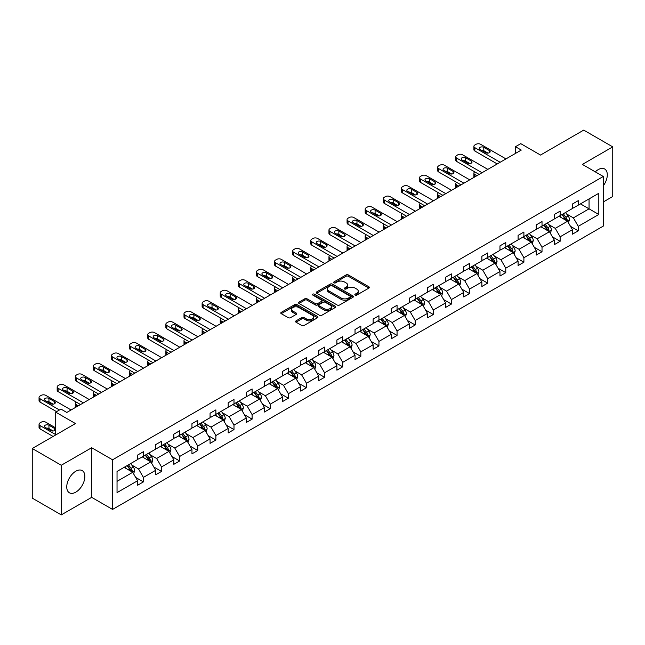 <?xml version="1.0" encoding="UTF-8"?>
<svg xmlns="http://www.w3.org/2000/svg" width="645" height="645" viewBox="0 0 645 645"><rect width="100%" height="100%" fill="white"/><g stroke="black" fill="none" stroke-linecap="round" stroke-linejoin="round"><path stroke-width="0.97" d="M355.169 295.096A1.129 0.653 0 0 0 356.766 295.096L368.875 288.097A1.613 0.927 0 0 0 369.351 287.444A1.613 0.927 0 0 0 368.875 286.783L348.356 274.939A1.613 0.927 0 0 0 346.075 274.939L333.965 281.93A1.129 0.653 0 0 0 333.634 282.389A1.129 0.653 0 0 0 333.965 282.849A1.129 0.653 0 0 0 335.561 282.849L337.125 281.946A5.16 2.975 0 0 1 344.422 281.946L346.131 282.929A5.16 2.975 0 0 1 347.647 285.042A5.16 2.975 0 0 1 346.131 287.146L344.567 288.049A1.129 0.653 0 0 0 344.236 288.508A1.129 0.653 0 0 0 344.567 288.968A1.129 0.653 0 0 0 346.163 288.968L347.728 288.065A5.16 2.975 0 0 1 355.024 288.065L356.733 289.057A5.16 2.975 0 0 1 358.249 291.161A5.16 2.975 0 0 1 356.733 293.265L355.169 294.168A1.129 0.653 0 0 0 354.839 294.636A1.129 0.653 0 0 0 355.169 295.096L355.169 294.168M75.804 492.151A12.811 7.393 120 0 0 84.173 480.864A12.811 7.393 120 0 0 82.213 470.6A12.811 7.393 120 0 0 75.804 471.229A12.811 7.393 120 0 0 67.435 482.525A12.811 7.393 120 0 0 69.402 492.788A12.811 7.393 120 0 0 75.804 492.151M603.285 185.841A12.811 7.393 120 0 0 604.639 168.974A12.811 7.393 120 0 0 598.229 169.611A12.811 7.393 120 0 0 595.295 171.868M603.285 201.966L612.75 196.499L612.75 146.875L583.717 130.113L540.51 155.058L520.765 143.658L515.476 146.713L515.476 153.413M61.283 514.887L91.663 497.351L91.663 447.727L61.283 465.263L61.283 514.887L32.25 498.125L32.25 448.501L75.457 423.555L55.712 412.155L55.712 434.956M61.283 465.263L32.25 448.501M296.031 320.879A1.613 0.927 0 0 0 295.555 321.533A1.613 0.927 0 0 0 296.031 322.194L301.787 325.515A1.613 0.927 0 0 0 304.069 325.515L317.517 317.751A1.613 0.927 0 0 0 317.993 317.09A1.613 0.927 0 0 0 317.517 316.437L296.998 304.585A1.613 0.927 0 0 0 294.717 304.585L281.268 312.357A1.613 0.927 0 0 0 280.793 313.01A1.613 0.927 0 0 0 281.268 313.672L288.218 317.687A1.613 0.927 0 0 0 290.5 317.687L296.257 314.365A1.613 0.927 0 0 0 296.732 313.704A1.613 0.927 0 0 0 296.257 313.043L292.806 311.051A4.313 2.491 0 0 1 291.548 309.294A4.313 2.491 0 0 1 294.209 306.996A4.313 2.491 0 0 1 298.909 307.536L312.414 315.332A4.313 2.491 0 0 1 313.68 317.09A4.313 2.491 0 0 1 311.019 319.396A4.313 2.491 0 0 1 306.319 318.856L304.069 317.558A1.613 0.927 0 0 0 301.787 317.558L296.031 320.879L296.031 322.194M55.712 412.155L60.993 409.099L66.806 412.453L521.281 150.067L515.476 146.713M91.663 447.727L112.569 459.796L603.285 176.48L603.285 226.105L112.569 509.421L112.569 459.796M612.75 146.875L582.379 164.41L603.285 176.48M337.246 305.045A1.613 0.927 0 0 0 339.52 305.045L352.976 297.281A1.613 0.927 0 0 0 353.444 296.619A1.613 0.927 0 0 0 352.976 295.966L332.457 284.114A1.613 0.927 0 0 0 330.175 284.114L316.719 291.887A1.613 0.927 0 0 0 316.252 292.54A1.613 0.927 0 0 0 316.719 293.201L337.246 305.045M313.236 295.337A1.129 0.653 0 0 1 314.381 295.499L314.381 294.152L335.247 306.198A1.613 0.927 0 0 1 335.722 306.859A1.613 0.927 0 0 1 335.247 307.52L321.799 315.284A1.613 0.927 0 0 1 319.517 315.284L298.99 303.432L304.754 300.135L304.754 298.796L298.99 302.118A1.613 0.927 0 0 0 298.522 302.779A1.613 0.927 0 0 0 298.99 303.432L298.99 302.118M304.754 300.135A1.613 0.927 0 0 1 307.028 300.135L307.028 298.796A1.613 0.927 0 0 0 304.754 298.796M307.028 298.796L315.357 303.601A1.613 0.927 0 0 0 317.63 303.601L321.452 301.392A1.613 0.927 0 0 0 321.928 300.739A1.613 0.927 0 0 0 321.452 300.078L312.785 295.079A1.129 0.653 0 0 1 312.454 294.612A1.129 0.653 0 0 1 313.156 294.015A1.129 0.653 0 0 1 314.381 294.152M117.035 471.431L137.595 459.562L137.595 455.072L143.4 451.718L143.4 456.209L155.711 449.105L155.711 444.607L161.524 441.261L161.524 445.751L173.836 438.64L173.836 434.15L179.641 430.796L179.641 435.286L191.952 428.183L191.952 423.684L197.757 420.338L197.757 424.829L210.068 417.718L210.068 413.227L215.881 409.873L215.881 414.364L228.193 407.261L228.193 402.77L233.998 399.416L233.998 403.907L246.309 396.796L246.309 392.305L252.114 388.951L252.114 393.442L264.426 386.339L264.426 381.848L270.231 378.494L270.231 382.985L282.542 375.874L282.542 371.383L288.355 368.029L288.355 372.528L300.667 365.417L300.667 360.926L306.472 357.572L306.472 362.063L318.783 354.952L318.783 350.461L324.588 347.107L324.588 351.606L336.9 344.494L336.9 340.004L342.713 336.65L342.713 341.141L355.024 334.037L355.024 329.539L360.829 326.185L360.829 330.683L373.141 323.572L373.141 319.082L378.946 315.728L378.946 320.218L391.257 313.115L391.257 308.616L397.062 305.262L397.062 309.761L409.382 302.65L409.382 298.159L415.187 294.805L415.187 299.296L427.498 292.193L427.498 287.694L433.303 284.348L433.303 288.839L445.614 281.728L445.614 277.237L451.419 273.883L451.419 278.374L463.731 271.271L463.731 266.772L469.544 263.426L469.544 267.917L481.855 260.806L481.855 256.315L487.66 252.961L487.66 257.452L499.972 250.349L499.972 245.858L505.777 242.504L505.777 246.995L518.088 239.884L518.088 235.393L523.901 232.039L523.901 236.53L536.213 229.427L536.213 224.936L542.018 221.582L542.018 226.072L554.329 218.961L554.329 214.471L560.134 211.117L560.134 215.615L572.446 208.504L572.446 204.013L578.251 200.66L578.251 205.15L598.81 193.282L598.81 214.471L578.251 226.339L578.251 230.837L572.446 234.183L572.446 229.693L560.134 236.804L560.134 241.294L554.329 244.649L554.329 240.158L542.018 247.261L542.018 251.752L536.213 255.106L536.213 250.615L523.901 257.726L523.901 262.217L518.088 265.571L518.088 261.08L505.777 268.183L505.777 272.674L499.972 276.028L499.972 271.537L487.66 278.648L487.66 283.139L481.855 286.493L481.855 281.994L469.544 289.105L469.544 293.596L463.731 296.95L463.731 292.459L451.419 299.57L451.419 304.061L445.614 307.415L445.614 302.916L433.303 310.027L433.303 314.518L427.498 317.872L427.498 313.381L415.187 320.492L415.187 324.983L409.382 328.337L409.382 323.838L397.062 330.95L397.062 335.44L391.257 338.794L391.257 334.303L378.946 341.407L378.946 345.905L373.141 349.259L373.141 344.761L360.829 351.872L360.829 356.363L355.024 359.717L355.024 355.226L342.713 362.329L342.713 366.828L336.9 370.174L336.9 365.683L324.588 372.794L324.588 377.285L318.783 380.639L318.783 376.148L306.472 383.251L306.472 387.75L300.667 391.096L300.667 386.605L288.355 393.716L288.355 398.207L282.542 401.561L282.542 397.07L270.231 404.173L270.231 408.664L264.426 412.018L264.426 407.527L252.114 414.638L252.114 419.129L246.309 422.483L246.309 417.992L233.998 425.095L233.998 429.586L228.193 432.94L228.193 428.449L215.881 435.56L215.881 440.051L210.068 443.405L210.068 438.906L197.757 446.018L197.757 450.508L191.952 453.862L191.952 449.372L179.641 456.483L179.641 460.973L173.836 464.327L173.836 459.829L161.524 466.94L161.524 471.431L155.711 474.785L155.711 470.294L143.4 477.397L143.4 481.896L137.595 485.25L137.595 480.751L117.035 492.619L117.035 471.431M142.239 456.878L150.833 461.844L138.522 468.955L131.798 465.069M138.522 468.955L143.4 477.397M150.833 461.844L155.711 470.294M137.595 458.49L138.522 459.03L143.4 456.209M160.363 446.421L168.958 451.379L156.646 458.49L149.922 454.612M156.646 458.49L161.524 466.94M168.958 451.379L173.836 459.829M155.711 448.033L156.646 448.565L161.524 445.751M178.48 435.964L187.074 440.922L174.763 448.033L168.039 444.147M174.763 448.033L179.641 456.483M187.074 440.922L191.952 449.372M173.836 437.568L174.763 438.108L179.641 435.286M196.596 425.498L205.191 430.465L192.879 437.568L186.155 433.69M192.879 437.568L197.757 446.018M205.191 430.465L210.068 438.906M191.952 427.111L192.879 427.643L197.757 424.829M214.712 415.041L223.307 420L210.996 427.111L204.28 423.225M210.996 427.111L215.881 435.56M223.307 420L228.193 428.449M210.068 416.646L210.996 417.186L215.881 414.364M232.837 404.576L241.432 409.543L229.12 416.646L222.396 412.768M229.12 416.646L233.998 425.095M241.432 409.543L246.309 417.992M228.193 406.189L229.12 406.721L233.998 403.907M250.953 394.119L259.548 399.078L247.237 406.189L240.512 402.303M247.237 406.189L252.114 414.638M259.548 399.078L264.426 407.527M246.309 395.724L247.237 396.264L252.114 393.442M269.07 383.654L277.664 388.621L265.353 395.724L258.637 391.846M265.353 395.724L270.231 404.173M277.664 388.621L282.542 397.07M264.426 385.267L265.353 385.799L270.231 382.985M287.194 373.197L295.789 378.155L283.478 385.267L276.753 381.38M283.478 385.267L288.355 393.716M295.789 378.155L300.667 386.605M282.542 374.801L283.478 375.342L288.355 372.528M305.311 362.732L313.905 367.698L301.594 374.801L294.87 370.923M301.594 374.801L306.472 383.251M313.905 367.698L318.783 376.148M300.667 364.344L301.594 364.877L306.472 362.063M323.427 352.275L332.022 357.233L319.71 364.344L312.986 360.458M319.71 364.344L324.588 372.794M332.022 357.233L336.9 365.683M318.783 353.879L319.71 354.419L324.588 351.606M341.552 341.81L350.146 346.776L337.835 353.879L331.111 350.001M337.835 353.879L342.713 362.329M350.146 346.776L355.024 355.226M336.9 343.422L337.835 343.954L342.713 341.141M359.668 331.353L368.263 336.311L355.951 343.422L349.227 339.544M355.951 343.422L360.829 351.872M368.263 336.311L373.141 344.761M355.024 332.957L355.951 333.497L360.829 330.683M377.785 320.887L386.379 325.854L374.068 332.957L367.344 329.079M374.068 332.957L378.946 341.407M386.379 325.854L391.257 334.303M373.141 322.5L374.068 323.04L378.946 320.218M395.901 310.43L404.496 315.389L392.184 322.5L385.468 318.622M392.184 322.5L397.062 330.95M404.496 315.389L409.382 323.838M391.257 312.043L392.184 312.575L397.062 309.761M414.026 299.965L422.62 304.932L410.309 312.043L403.585 308.157M410.309 312.043L415.187 320.492M422.62 304.932L427.498 313.381M409.382 301.578L410.309 302.118L415.187 299.296M432.142 289.508L440.737 294.467L428.425 301.578L421.701 297.7M428.425 301.578L433.303 310.027M440.737 294.467L445.614 302.916M427.498 291.121L428.425 291.653L433.303 288.839M450.258 279.051L458.853 284.01L446.542 291.121L439.825 287.235M446.542 291.121L451.419 299.57M458.853 284.01L463.731 292.459M445.614 280.656L446.542 281.196L451.419 278.374M468.383 268.586L476.978 273.553L464.666 280.656L457.942 276.778M464.666 280.656L469.544 289.105M476.978 273.553L481.855 281.994M463.731 270.199L464.666 270.731L469.544 267.917M486.499 258.129L495.094 263.087L482.782 270.199L476.058 266.312M482.782 270.199L487.66 278.648M495.094 263.087L499.972 271.537M481.855 259.733L482.782 260.274L487.66 257.452M504.616 247.664L513.21 252.63L500.899 259.733L494.175 255.855M500.899 259.733L505.777 268.183M513.21 252.63L518.088 261.08M499.972 249.276L500.899 249.808L505.777 246.995M522.74 237.207L531.335 242.165L519.023 249.276L512.299 245.39M519.023 249.276L523.901 257.726M531.335 242.165L536.213 250.615M518.088 238.811L519.023 239.351L523.901 236.53M540.857 226.742L549.451 231.708L537.14 238.811L530.416 234.933M537.14 238.811L542.018 247.261M549.451 231.708L554.329 240.158M536.213 228.354L537.14 228.886L542.018 226.072M558.973 216.285L567.568 221.243L555.256 228.354L548.532 224.468M555.256 228.354L560.134 236.804M567.568 221.243L572.446 229.693M554.329 217.889L555.256 218.429L560.134 215.615M580.46 203.876L589.054 208.843L573.373 217.889L566.657 214.011M573.373 217.889L578.251 226.339M598.81 214.471L589.054 208.843L589.054 198.918L598.81 193.282M91.663 497.351L112.569 509.421M572.446 207.432L573.373 207.964L578.251 205.15M117.035 481.355L132.717 472.301L124.122 467.343M132.717 472.301L137.595 480.751M570.535 226.371L578.251 230.837M552.41 236.836L560.134 241.294M534.294 247.293L542.018 251.752M516.177 257.758L523.901 262.217M498.053 268.215L505.777 272.674M479.936 278.68L487.66 283.139M461.82 289.137L469.544 293.596M443.696 299.603L451.419 304.061M425.579 310.06L433.303 314.518M407.463 320.525L415.187 324.983M389.346 330.982L397.062 335.44M371.222 341.447L378.946 345.905M353.105 351.904L360.829 356.363M334.989 362.369L342.713 366.828M316.864 372.826L324.588 377.285M298.748 383.283L306.472 387.75M280.631 393.748L288.355 398.207M262.507 404.205L270.231 408.664M244.391 414.671L252.114 419.129M226.274 425.128L233.998 429.586M208.158 435.593L215.881 440.051M190.033 446.05L197.757 450.508M171.917 456.515L179.641 460.973M153.8 466.972L161.524 471.431M135.676 477.437L143.4 481.896M355.621 295.249L356.733 294.604A5.16 2.975 0 0 0 358.249 292.499L358.249 291.161M347.647 285.042L347.647 286.38A5.16 2.975 0 0 1 346.131 288.484L345.019 289.129M368.875 286.783L368.875 288.097L348.356 276.278A1.613 0.927 0 0 0 346.075 276.278L334.416 283.01M352.952 297.297L332.457 285.461A1.613 0.927 0 0 0 330.175 285.461L316.743 293.217M350.122 297.087A1.129 0.653 0 0 0 350.453 296.619A1.129 0.653 0 0 0 350.122 296.16L332.111 285.759A1.129 0.653 0 0 0 330.514 285.759L328.861 286.719A5.16 2.975 0 0 0 327.354 288.823A5.16 2.975 0 0 0 328.861 290.927L341.173 298.038A5.16 2.975 0 0 0 348.469 298.038L350.122 297.087L350.122 298.425A1.129 0.653 0 0 0 350.453 297.966L350.453 296.619M327.354 288.823L327.354 290.161A5.16 2.975 0 0 0 328.861 292.274L328.861 290.927M350.122 298.425L348.469 299.377A5.16 2.975 0 0 1 341.173 299.377L328.861 292.274M307.028 300.135L315.357 304.94A1.613 0.927 0 0 0 317.63 304.94L321.452 302.739A1.613 0.927 0 0 0 321.928 302.078L321.928 300.739M314.381 295.499L335.223 307.528M323.992 308.584A4.313 2.491 0 0 0 328.692 309.124A4.313 2.491 0 0 0 331.353 306.827A4.313 2.491 0 0 0 330.087 305.061L325.33 302.32A1.613 0.927 0 0 0 323.048 302.32L319.227 304.521A1.613 0.927 0 0 0 318.759 305.182A1.613 0.927 0 0 0 319.227 305.835L323.992 308.584L323.992 309.931A4.313 2.491 0 0 0 328.692 310.471A4.313 2.491 0 0 0 331.353 308.165L331.353 306.827M318.759 305.182L318.759 306.52A1.613 0.927 0 0 0 319.227 307.181L319.227 305.835M323.992 309.931L319.227 307.181M313.68 317.09L313.68 318.436A4.313 2.491 0 0 1 311.019 320.734A4.313 2.491 0 0 1 306.319 320.194L304.069 318.896A1.613 0.927 0 0 0 301.787 318.896L296.047 322.21M291.548 309.294L291.548 310.632A4.313 2.491 0 0 0 292.806 312.398L292.806 311.051M296.232 314.373L292.806 312.398M317.501 317.767L296.998 305.932A1.613 0.927 0 0 0 294.717 305.932L281.284 313.68M568.455 222.775L569.519 219.687A4.354 2.516 -120 0 0 568.132 215.978L565.52 212.503M560.844 217.365L559.715 215.857M476.913 175.682L474.857 174.497L474.857 176.867M474.172 177.262A3.281 1.895 180 0 1 473.898 176.504L473.898 173.15A3.281 1.895 -0 0 0 474.857 174.497M566.923 220.872L567.173 219.872A4.354 2.516 -120 0 0 565.923 217.26L563.319 213.777M562.222 214.406L565.093 218.236A2.217 1.282 60 0 1 565.496 218.913L567.173 219.872M561.924 214.583L564.528 218.058A4.354 2.516 60 0 1 565.617 220.114M474.744 171.876A3.281 1.895 -0 0 0 473.898 173.15M500.149 162.266L474.857 147.673A3.281 1.895 0 0 1 473.898 146.326A3.281 1.895 0 0 1 474.857 144.988L476.026 144.319A3.281 1.895 0 0 1 480.67 144.319L505.954 158.912M473.898 146.326L473.898 149.68A3.281 1.895 180 0 0 474.857 151.027L497.239 163.943M480.09 149.479A2.628 1.516 180 0 1 479.316 148.406A2.628 1.516 180 0 1 480.936 147.004A2.628 1.516 180 0 1 483.806 147.334L489.378 150.551A2.628 1.516 180 0 1 490.152 151.623A2.628 1.516 180 0 1 488.523 153.026A2.628 1.516 180 0 1 485.661 152.696L480.09 149.479M481.452 150.269A2.628 1.516 180 0 1 483.806 150.688L488.015 153.115M550.33 233.232L551.402 230.152A4.354 2.516 -120 0 0 550.016 226.443L547.403 222.96M542.727 227.822L541.598 226.314M458.797 186.139L456.741 184.954L456.741 187.324M456.055 187.727A3.281 1.895 180 0 1 455.781 186.969L455.781 183.615A3.281 1.895 -0 0 0 456.741 184.954M548.806 231.337L549.048 230.338A4.354 2.516 -120 0 0 547.807 227.717L545.194 224.234M544.106 224.863L546.976 228.693A2.217 1.282 60 0 1 547.379 229.37L549.048 230.338M543.808 225.041L546.412 228.524A4.354 2.516 60 0 1 547.492 230.579M456.628 182.341A3.281 1.895 -0 0 0 455.781 183.615M532.214 243.697L533.286 240.609A4.354 2.516 -120 0 0 531.891 236.9L529.287 233.425M524.611 238.287L523.482 236.78M440.68 196.604L438.624 195.411L438.624 197.789M437.939 198.184A3.281 1.895 180 0 1 437.665 197.426L437.665 194.072A3.281 1.895 -0 0 0 438.624 195.411M530.69 241.794L530.932 240.795A4.354 2.516 -120 0 0 529.69 238.174L527.078 234.699M525.989 235.328L528.86 239.158A2.217 1.282 60 0 1 529.263 239.827L530.932 240.795M525.683 235.506L528.295 238.981A4.354 2.516 60 0 1 529.376 241.036M438.511 192.799A3.281 1.895 -0 0 0 437.665 194.072M482.025 172.731L456.741 158.13A3.281 1.895 0 0 1 455.781 156.791A3.281 1.895 0 0 1 456.741 155.445L457.902 154.776A3.281 1.895 0 0 1 462.546 154.776L487.838 169.377M455.781 156.791L455.781 160.145A3.281 1.895 180 0 0 456.741 161.484L479.122 174.408M461.965 159.944A2.628 1.516 180 0 1 461.199 158.872A2.628 1.516 180 0 1 462.82 157.469A2.628 1.516 180 0 1 465.682 157.799L471.261 161.016A2.628 1.516 180 0 1 472.027 162.089A2.628 1.516 180 0 1 470.407 163.491A2.628 1.516 180 0 1 467.544 163.161L461.965 159.944M463.336 160.734A2.628 1.516 180 0 1 465.682 161.145L469.891 163.58M463.908 183.188L438.624 168.595A3.281 1.895 0 0 1 437.665 167.249A3.281 1.895 0 0 1 438.624 165.91L439.785 165.241A3.281 1.895 0 0 1 444.429 165.241L469.713 179.834M437.665 167.249L437.665 170.602A3.281 1.895 180 0 0 438.624 171.941L461.006 184.865M443.849 170.401A2.628 1.516 180 0 1 443.083 169.329A2.628 1.516 180 0 1 444.703 167.926A2.628 1.516 180 0 1 447.566 168.256L453.145 171.473A2.628 1.516 180 0 1 453.911 172.546A2.628 1.516 180 0 1 452.29 173.948A2.628 1.516 180 0 1 449.428 173.618L443.849 170.401M445.219 171.191A2.628 1.516 180 0 1 447.566 171.61L451.774 174.037M514.097 254.154L515.162 251.074A4.354 2.516 -120 0 0 513.775 247.366L511.171 243.883M506.486 248.744L505.357 247.237M422.564 207.061L420.508 205.876L420.508 208.246M419.814 208.649A3.281 1.895 180 0 1 419.54 207.883L419.54 204.538A3.281 1.895 -0 0 0 420.508 205.876M512.573 252.26L512.815 251.26A4.354 2.516 -120 0 0 511.566 248.639L508.961 245.156M507.873 245.785L510.735 249.615A2.217 1.282 60 0 1 511.138 250.292L512.815 251.26M507.567 245.963L510.171 249.446A4.354 2.516 60 0 1 511.259 251.502M420.395 203.264A3.281 1.895 -0 0 0 419.54 204.538M445.792 193.653L420.508 179.052A3.281 1.895 0 0 1 419.54 177.714A3.281 1.895 0 0 1 420.508 176.367L421.669 175.698A3.281 1.895 0 0 1 426.313 175.698L451.597 190.299M419.54 177.714L419.54 181.068A3.281 1.895 180 0 0 420.508 182.406L442.889 195.33M425.732 180.866A2.628 1.516 180 0 1 424.958 179.794A2.628 1.516 180 0 1 426.587 178.391A2.628 1.516 180 0 1 429.449 178.713L435.02 181.938A2.628 1.516 180 0 1 435.794 183.011A2.628 1.516 180 0 1 434.174 184.414A2.628 1.516 180 0 1 431.303 184.083L425.732 180.866M427.095 181.656A2.628 1.516 180 0 1 429.449 182.067L433.658 184.502M495.973 264.619L497.045 261.531A4.354 2.516 -120 0 0 495.658 257.823L493.046 254.348M488.37 259.209L487.241 257.694M404.439 217.526L402.383 216.333L402.383 218.711M401.698 219.107A3.281 1.895 180 0 1 401.424 218.349L401.424 214.995A3.281 1.895 -0 0 0 402.383 216.333M494.449 262.717L494.691 261.717A4.354 2.516 -120 0 0 493.449 259.096L490.837 255.622M489.749 256.25L492.619 260.08A2.217 1.282 60 0 1 493.022 260.749L494.691 261.717M489.45 256.42L492.054 259.903A4.354 2.516 60 0 1 493.143 261.959M402.27 213.721A3.281 1.895 -0 0 0 401.424 214.995M427.667 204.11L402.383 189.517A3.281 1.895 0 0 1 401.424 188.171A3.281 1.895 0 0 1 402.383 186.832L403.544 186.163A3.281 1.895 0 0 1 408.196 186.163L433.48 200.756M401.424 188.171L401.424 191.525A3.281 1.895 180 0 0 402.383 192.863L424.765 205.787M407.616 191.323A2.628 1.516 180 0 1 406.842 190.251A2.628 1.516 180 0 1 408.462 188.848A2.628 1.516 180 0 1 411.333 189.178L416.904 192.395A2.628 1.516 180 0 1 417.67 193.468A2.628 1.516 180 0 1 416.049 194.871A2.628 1.516 180 0 1 413.187 194.54L407.616 191.323M408.978 192.113A2.628 1.516 180 0 1 411.333 192.533L415.533 194.959M477.856 275.076L478.929 271.997A4.354 2.516 -120 0 0 477.534 268.288L474.93 264.805M470.253 269.666L469.125 268.159M386.323 227.983L384.267 226.798L384.267 229.169M383.582 229.564A3.281 1.895 180 0 1 383.307 228.806L383.307 225.46A3.281 1.895 -0 0 0 384.267 226.798M476.332 273.182L476.574 272.182A4.354 2.516 -120 0 0 475.333 269.562L472.721 266.079M471.632 266.708L474.502 270.537A2.217 1.282 60 0 1 474.905 271.214L476.574 272.182M471.326 266.885L473.938 270.368A4.354 2.516 60 0 1 475.018 272.424M384.154 224.186A3.281 1.895 -0 0 0 383.307 225.46M409.551 214.575L384.267 199.974A3.281 1.895 0 0 1 383.307 198.636A3.281 1.895 0 0 1 384.267 197.289L385.428 196.62A3.281 1.895 0 0 1 390.072 196.62L415.356 211.221M383.307 198.636L383.307 201.99A3.281 1.895 180 0 0 384.267 203.328L406.648 216.252M389.491 201.788A2.628 1.516 180 0 1 388.725 200.708A2.628 1.516 180 0 1 390.346 199.313A2.628 1.516 180 0 1 393.208 199.636L398.787 202.861A2.628 1.516 180 0 1 399.553 203.933A2.628 1.516 180 0 1 397.933 205.336A2.628 1.516 180 0 1 395.071 205.005L389.491 201.788M390.862 202.57A2.628 1.516 180 0 1 393.208 202.99L397.417 205.424M459.74 285.542L460.804 282.454A4.354 2.516 -120 0 0 459.417 278.745L456.813 275.27M452.137 280.132L451 278.616M368.206 238.448L366.15 237.255L366.15 239.634M365.457 240.029A3.281 1.895 180 0 1 365.183 239.271L365.183 235.917A3.281 1.895 -0 0 0 366.15 237.255M458.216 283.639L458.458 282.639A4.354 2.516 -120 0 0 457.208 280.019L454.604 276.544M453.516 277.173L456.386 281.002A2.217 1.282 60 0 1 456.789 281.672L458.458 282.639M453.209 277.342L455.813 280.825A4.354 2.516 60 0 1 456.902 282.881M366.038 234.643A3.281 1.895 -0 0 0 365.183 235.917M391.434 225.032L366.15 210.431A3.281 1.895 0 0 1 365.183 209.093A3.281 1.895 0 0 1 366.15 207.755L367.311 207.085A3.281 1.895 0 0 1 371.955 207.085L397.239 221.678M365.183 209.093L365.183 212.447A3.281 1.895 180 0 0 366.15 213.785L388.532 226.709M371.375 212.245A2.628 1.516 180 0 1 370.601 211.173A2.628 1.516 180 0 1 372.23 209.77A2.628 1.516 180 0 1 375.092 210.101L380.663 213.318A2.628 1.516 180 0 1 381.437 214.39A2.628 1.516 180 0 1 379.816 215.793A2.628 1.516 180 0 1 376.946 215.462L371.375 212.245M372.745 213.035A2.628 1.516 180 0 1 375.092 213.455L379.3 215.881M441.623 295.999L442.688 292.911A4.354 2.516 -120 0 0 441.301 289.21L438.689 285.727M434.012 290.589L432.884 289.081M350.082 248.906L348.026 247.72L348.026 250.091M347.341 250.486A3.281 1.895 180 0 1 347.066 249.728L347.066 246.374A3.281 1.895 -0 0 0 348.026 247.72M440.092 294.096L440.341 293.096A4.354 2.516 -120 0 0 439.092 290.484L436.488 287.001M435.391 287.63L438.261 291.459A2.217 1.282 60 0 1 438.665 292.137L440.341 293.096M435.093 287.807L437.697 291.29A4.354 2.516 60 0 1 438.785 293.346M347.913 245.108A3.281 1.895 -0 0 0 347.066 246.374M373.318 235.498L348.026 220.896A3.281 1.895 0 0 1 347.066 219.558A3.281 1.895 0 0 1 348.026 218.212L349.187 217.542A3.281 1.895 0 0 1 353.839 217.542L379.123 232.144M347.066 219.558L347.066 222.904A3.281 1.895 180 0 0 348.026 224.25L370.407 237.167M353.258 222.702A2.628 1.516 180 0 1 352.484 221.63A2.628 1.516 180 0 1 354.105 220.235A2.628 1.516 180 0 1 356.975 220.558L362.546 223.783A2.628 1.516 180 0 1 363.32 224.855A2.628 1.516 180 0 1 361.692 226.25A2.628 1.516 180 0 1 358.83 225.927L353.258 222.702M354.621 223.493A2.628 1.516 180 0 1 356.975 223.912L361.184 226.347M423.499 306.464L424.571 303.376A4.354 2.516 -120 0 0 423.176 299.667L420.572 296.184M415.896 301.054L414.767 299.538M331.965 259.363L329.909 258.177L329.909 260.556M329.224 260.951A3.281 1.895 180 0 1 328.95 260.193L328.95 256.839A3.281 1.895 -0 0 0 329.909 258.177M421.975 304.561L422.217 303.561A4.354 2.516 -120 0 0 420.975 300.941L418.363 297.466M417.275 298.095L420.145 301.925A2.217 1.282 60 0 1 420.548 302.594L422.217 303.561M416.968 298.264L419.581 301.747A4.354 2.516 60 0 1 420.661 303.803M329.797 255.565A3.281 1.895 -0 0 0 328.95 256.839M355.193 245.955L329.909 231.353A3.281 1.895 0 0 1 328.95 230.015A3.281 1.895 0 0 1 329.909 228.677L331.07 228.008A3.281 1.895 0 0 1 335.714 228.008L360.998 242.601M328.95 230.015L328.95 233.369A3.281 1.895 180 0 0 329.909 234.707L352.291 247.632M335.134 233.167A2.628 1.516 180 0 1 334.368 232.095A2.628 1.516 180 0 1 335.989 230.692A2.628 1.516 180 0 1 338.851 231.023L344.43 234.24A2.628 1.516 180 0 1 345.196 235.312A2.628 1.516 180 0 1 343.575 236.715A2.628 1.516 180 0 1 340.713 236.384L335.134 233.167M336.505 233.958A2.628 1.516 180 0 1 338.851 234.377L343.059 236.804M405.382 316.921L406.447 313.833A4.354 2.516 -120 0 0 405.06 310.132L402.456 306.649M397.78 311.511L396.643 310.003M313.849 269.828L311.793 268.642L311.793 271.013M311.1 271.408A3.281 1.895 180 0 1 310.825 270.65L310.825 267.296A3.281 1.895 -0 0 0 311.793 268.642M403.859 315.018L404.101 314.018A4.354 2.516 -120 0 0 402.851 311.406L400.247 307.923M399.158 308.552L402.029 312.382A2.217 1.282 60 0 1 402.432 313.059L404.101 314.018M398.852 308.729L401.464 312.212A4.354 2.516 60 0 1 402.544 314.26M311.68 266.03A3.281 1.895 -0 0 0 310.825 267.296M387.266 327.378L388.33 324.298A4.354 2.516 -120 0 0 386.944 320.589L384.331 317.106M379.655 321.968L378.526 320.46M295.724 280.285L293.668 279.1L293.668 281.478M292.983 281.873A3.281 1.895 180 0 1 292.709 281.115L292.709 277.761A3.281 1.895 -0 0 0 293.668 279.1M385.734 325.483L385.984 324.483A4.354 2.516 -120 0 0 384.734 321.863L382.13 318.38M381.034 319.017L383.904 322.847A2.217 1.282 60 0 1 384.307 323.516L385.984 324.483M380.735 319.186L383.34 322.669A4.354 2.516 60 0 1 384.428 324.725M293.556 276.487A3.281 1.895 -0 0 0 292.709 277.761M369.142 337.843L370.214 334.755A4.354 2.516 -120 0 0 368.827 331.054L366.215 327.571M361.539 332.433L360.41 330.925M277.608 290.75L275.552 289.565L275.552 291.935M274.867 292.33A3.281 1.895 180 0 1 274.593 291.572L274.593 288.218A3.281 1.895 -0 0 0 275.552 289.565M367.618 335.94L367.86 334.94A4.354 2.516 -120 0 0 366.618 332.328L364.006 328.845M362.917 329.474L365.788 333.304A2.217 1.282 60 0 1 366.191 333.981L367.86 334.94M362.619 329.651L365.223 333.126A4.354 2.516 60 0 1 366.304 335.182M275.439 286.944A3.281 1.895 -0 0 0 274.593 288.218M351.025 348.3L352.097 345.22A4.354 2.516 -120 0 0 350.703 341.511L348.098 338.028M343.422 342.89L342.293 341.382M259.492 301.207L257.436 300.022L257.436 302.392M256.75 302.795A3.281 1.895 180 0 1 256.476 302.037L256.476 298.683A3.281 1.895 -0 0 0 257.436 300.022M349.501 346.405L349.743 345.406A4.354 2.516 -120 0 0 348.502 342.785L345.889 339.302M344.801 339.931L347.671 343.769A2.217 1.282 60 0 1 348.074 344.438L349.743 345.406M344.494 340.108L347.107 343.592A4.354 2.516 60 0 1 348.187 345.647M257.323 297.409A3.281 1.895 -0 0 0 256.476 298.683M332.909 358.765L333.973 355.677A4.354 2.516 -120 0 0 332.586 351.976L329.982 348.494M325.298 353.355L324.169 351.847M241.375 311.672L239.319 310.487L239.319 312.857M238.626 313.252A3.281 1.895 180 0 1 238.352 312.494L238.352 309.14A3.281 1.895 -0 0 0 239.319 310.487M331.385 356.862L331.627 355.863A4.354 2.516 -120 0 0 330.377 353.25L327.773 349.767M326.684 350.396L329.555 354.226A2.217 1.282 60 0 1 329.95 354.903L331.627 355.863M326.378 350.574L328.982 354.049A4.354 2.516 60 0 1 330.071 356.105M239.206 307.867A3.281 1.895 -0 0 0 238.352 309.14M314.784 369.222L315.856 366.142A4.354 2.516 -120 0 0 314.47 362.434L311.858 358.951M307.181 363.812L306.053 362.305M223.251 322.129L221.195 320.944L221.195 323.314M220.509 323.717A3.281 1.895 180 0 1 220.235 322.96L220.235 319.606A3.281 1.895 -0 0 0 221.195 320.944M313.26 367.328L313.502 366.328A4.354 2.516 -120 0 0 312.261 363.707L309.656 360.224M308.56 360.853L311.43 364.691A2.217 1.282 60 0 1 311.833 365.36L313.502 366.328M308.262 361.031L310.866 364.514A4.354 2.516 60 0 1 311.954 366.57M221.082 318.332A3.281 1.895 -0 0 0 220.235 319.606M296.668 379.687L297.74 376.599A4.354 2.516 -120 0 0 296.345 372.891L293.741 369.416M289.065 374.277L287.936 372.77M205.134 332.594L203.078 331.409L203.078 333.779M202.393 334.175A3.281 1.895 180 0 1 202.119 333.417L202.119 330.063A3.281 1.895 -0 0 0 203.078 331.409M295.144 377.785L295.386 376.785A4.354 2.516 -120 0 0 294.144 374.173L291.532 370.69M290.444 371.318L293.314 375.148A2.217 1.282 60 0 1 293.717 375.825L295.386 376.785M290.137 371.496L292.749 374.971A4.354 2.516 60 0 1 293.83 377.027M202.965 328.789A3.281 1.895 -0 0 0 202.119 330.063M278.551 390.144L279.616 387.065A4.354 2.516 -120 0 0 278.229 383.356L275.625 379.873M270.948 384.734L269.812 383.227M187.018 343.051L184.962 341.866L184.962 344.236M184.268 344.64A3.281 1.895 180 0 1 183.994 343.882L183.994 340.528A3.281 1.895 -0 0 0 184.962 341.866M277.028 388.25L277.269 387.25A4.354 2.516 -120 0 0 276.02 384.63L273.416 381.147M272.327 381.776L275.197 385.605A2.217 1.282 60 0 1 275.6 386.282L277.269 387.25M272.021 381.953L274.625 385.436A4.354 2.516 60 0 1 275.713 387.492M184.849 339.254A3.281 1.895 -0 0 0 183.994 340.528M260.435 400.61L261.499 397.522A4.354 2.516 -120 0 0 260.112 393.813L257.5 390.338M252.824 395.2L251.695 393.692M168.893 353.516L166.837 352.323L166.837 354.702M166.152 355.097A3.281 1.895 180 0 1 165.878 354.339L165.878 350.985A3.281 1.895 -0 0 0 166.837 352.323M258.903 398.707L259.153 397.707A4.354 2.516 -120 0 0 257.903 395.087L255.299 391.612M254.203 392.241L257.073 396.07A2.217 1.282 60 0 1 257.476 396.74L259.153 397.707M253.904 392.418L256.508 395.893A4.354 2.516 60 0 1 257.597 397.949M166.724 349.711A3.281 1.895 -0 0 0 165.878 350.985M242.31 411.067L243.383 407.987A4.354 2.516 -120 0 0 241.988 404.278L239.384 400.795M234.707 405.657L233.579 404.149M150.777 363.974L148.721 362.788L148.721 365.159M148.036 365.562A3.281 1.895 180 0 1 147.761 364.796L147.761 361.45A3.281 1.895 -0 0 0 148.721 362.788M240.787 409.172L241.028 408.172A4.354 2.516 -120 0 0 239.787 405.552L237.175 402.069M236.086 402.698L238.956 406.527A2.217 1.282 60 0 1 239.359 407.205L241.028 408.172M235.78 402.875L238.392 406.358A4.354 2.516 60 0 1 239.472 408.414M148.608 360.176A3.281 1.895 -0 0 0 147.761 361.45M337.077 256.412L311.793 241.819A3.281 1.895 0 0 1 310.825 240.48A3.281 1.895 0 0 1 311.793 239.134L312.954 238.465A3.281 1.895 0 0 1 317.598 238.465L342.882 253.066M310.825 240.48L310.825 243.826A3.281 1.895 180 0 0 311.793 245.173L334.175 258.089M317.017 243.625A2.628 1.516 180 0 1 316.252 242.552A2.628 1.516 180 0 1 317.872 241.149A2.628 1.516 180 0 1 320.734 241.48L326.314 244.697A2.628 1.516 180 0 1 327.079 245.777A2.628 1.516 180 0 1 325.459 247.172A2.628 1.516 180 0 1 322.597 246.85L317.017 243.625M318.388 244.415A2.628 1.516 180 0 1 320.734 244.834L324.943 247.261M318.961 266.877L293.668 252.276A3.281 1.895 0 0 1 292.709 250.937A3.281 1.895 0 0 1 293.668 249.599L294.838 248.922A3.281 1.895 0 0 1 299.482 248.922L324.766 263.523M292.709 250.937L292.709 254.291A3.281 1.895 180 0 0 293.668 255.63L316.05 268.554M298.901 254.09A2.628 1.516 180 0 1 298.127 253.017A2.628 1.516 180 0 1 299.748 251.614A2.628 1.516 180 0 1 302.618 251.945L308.189 255.162A2.628 1.516 180 0 1 308.963 256.234A2.628 1.516 180 0 1 307.334 257.637A2.628 1.516 180 0 1 304.472 257.307L298.901 254.09M300.264 254.88A2.628 1.516 180 0 1 302.618 255.299L306.827 257.726M300.836 277.334L275.552 262.741A3.281 1.895 0 0 1 274.593 261.394A3.281 1.895 0 0 1 275.552 260.056L276.713 259.387A3.281 1.895 0 0 1 281.357 259.387L306.649 273.988M274.593 261.394L274.593 264.748A3.281 1.895 180 0 0 275.552 266.095L297.934 279.011M280.777 264.547A2.628 1.516 180 0 1 280.011 263.474A2.628 1.516 180 0 1 281.631 262.072A2.628 1.516 180 0 1 284.493 262.402L290.073 265.619A2.628 1.516 180 0 1 290.839 266.691A2.628 1.516 180 0 1 289.218 268.094A2.628 1.516 180 0 1 286.356 267.772L280.777 264.547M282.147 265.337A2.628 1.516 180 0 1 284.493 265.756L288.702 268.183M282.72 287.799L257.436 273.198A3.281 1.895 0 0 1 256.476 271.859A3.281 1.895 0 0 1 257.436 270.521L258.597 269.844A3.281 1.895 0 0 1 263.241 269.844L288.525 284.445M256.476 271.859L256.476 275.213A3.281 1.895 180 0 0 257.436 276.552L279.817 289.476M262.66 275.012A2.628 1.516 180 0 1 261.894 273.94A2.628 1.516 180 0 1 263.515 272.537A2.628 1.516 180 0 1 266.377 272.867L271.956 276.084A2.628 1.516 180 0 1 272.722 277.156A2.628 1.516 180 0 1 271.102 278.559A2.628 1.516 180 0 1 268.239 278.229L262.66 275.012M264.031 275.802A2.628 1.516 180 0 1 266.377 276.221L270.586 278.648M264.603 298.256L239.319 283.663A3.281 1.895 0 0 1 238.352 282.317A3.281 1.895 0 0 1 239.319 280.978L240.48 280.309A3.281 1.895 0 0 1 245.124 280.309L270.408 294.902M238.352 282.317L238.352 285.671A3.281 1.895 180 0 0 239.319 287.017L261.701 299.933M244.544 285.469A2.628 1.516 180 0 1 243.77 284.397A2.628 1.516 180 0 1 245.398 282.994A2.628 1.516 180 0 1 248.261 283.324L253.832 286.541A2.628 1.516 180 0 1 254.606 287.614A2.628 1.516 180 0 1 252.985 289.016A2.628 1.516 180 0 1 250.115 288.686L244.544 285.469M245.906 286.259A2.628 1.516 180 0 1 248.261 286.678L252.469 289.105M246.479 308.721L221.195 294.12A3.281 1.895 0 0 1 220.235 292.782A3.281 1.895 0 0 1 221.195 291.435L222.356 290.766A3.281 1.895 0 0 1 227.008 290.766L252.292 305.367M220.235 292.782L220.235 296.136A3.281 1.895 180 0 0 221.195 297.474L243.576 310.398M226.427 295.934A2.628 1.516 180 0 1 225.653 294.862A2.628 1.516 180 0 1 227.274 293.459A2.628 1.516 180 0 1 230.144 293.789L235.715 297.006A2.628 1.516 180 0 1 236.481 298.079A2.628 1.516 180 0 1 234.861 299.482A2.628 1.516 180 0 1 231.998 299.151L226.427 295.934M227.79 296.724A2.628 1.516 180 0 1 230.144 297.135L234.345 299.57M228.362 319.178L203.078 304.585A3.281 1.895 0 0 1 202.119 303.239A3.281 1.895 0 0 1 203.078 301.9L204.239 301.231A3.281 1.895 0 0 1 208.883 301.231L234.167 315.824M202.119 303.239L202.119 306.593A3.281 1.895 180 0 0 203.078 307.939L225.46 320.855M208.303 306.391A2.628 1.516 180 0 1 207.537 305.319A2.628 1.516 180 0 1 209.157 303.916A2.628 1.516 180 0 1 212.02 304.247L217.599 307.463A2.628 1.516 180 0 1 218.365 308.536A2.628 1.516 180 0 1 216.744 309.939A2.628 1.516 180 0 1 213.882 309.608L208.303 306.391M209.673 307.181A2.628 1.516 180 0 1 212.02 307.601L216.228 310.027M210.246 329.643L184.962 315.042A3.281 1.895 0 0 1 183.994 313.704A3.281 1.895 0 0 1 184.962 312.357L186.123 311.688A3.281 1.895 0 0 1 190.767 311.688L216.051 326.289M183.994 313.704L183.994 317.058A3.281 1.895 180 0 0 184.962 318.396L207.343 331.32M190.186 316.856A2.628 1.516 180 0 1 189.412 315.784A2.628 1.516 180 0 1 191.041 314.381A2.628 1.516 180 0 1 193.903 314.712L199.474 317.929A2.628 1.516 180 0 1 200.248 319.001A2.628 1.516 180 0 1 198.628 320.404A2.628 1.516 180 0 1 195.758 320.073L190.186 316.856M191.557 317.646A2.628 1.516 180 0 1 193.903 318.058L198.112 320.492M192.129 340.1L166.837 325.507A3.281 1.895 0 0 1 165.878 324.161A3.281 1.895 0 0 1 166.837 322.822L167.998 322.153A3.281 1.895 0 0 1 172.65 322.153L197.934 336.746M165.878 324.161L165.878 327.515A3.281 1.895 180 0 0 166.837 328.853L189.219 341.777M172.07 327.313A2.628 1.516 180 0 1 171.296 326.241A2.628 1.516 180 0 1 172.916 324.838A2.628 1.516 180 0 1 175.787 325.169L181.358 328.386A2.628 1.516 180 0 1 182.132 329.458A2.628 1.516 180 0 1 180.503 330.861A2.628 1.516 180 0 1 177.641 330.53L172.07 327.313M173.432 328.103A2.628 1.516 180 0 1 175.787 328.523L179.995 330.95M174.005 350.566L148.721 335.964A3.281 1.895 0 0 1 147.761 334.626A3.281 1.895 0 0 1 148.721 333.28L149.882 332.61A3.281 1.895 0 0 1 154.526 332.61L179.818 347.212M147.761 334.626L147.761 337.98A3.281 1.895 180 0 0 148.721 339.318L171.102 352.243M153.945 337.778A2.628 1.516 180 0 1 153.179 336.706A2.628 1.516 180 0 1 154.8 335.303A2.628 1.516 180 0 1 157.662 335.626L163.241 338.851A2.628 1.516 180 0 1 164.007 339.923A2.628 1.516 180 0 1 162.387 341.326A2.628 1.516 180 0 1 159.525 340.995L153.945 337.778M155.316 338.569A2.628 1.516 180 0 1 157.662 338.98L161.871 341.415M224.194 421.532L225.258 418.444A4.354 2.516 -120 0 0 223.871 414.735L221.267 411.26M216.591 416.122L215.454 414.606M132.66 374.439L130.604 373.245L130.604 375.624M129.911 376.019A3.281 1.895 180 0 1 129.637 375.261L129.637 371.907A3.281 1.895 -0 0 0 130.604 373.245M222.67 419.629L222.912 418.629A4.354 2.516 -120 0 0 221.662 416.009L219.058 412.534M217.97 413.163L220.84 416.993A2.217 1.282 60 0 1 221.243 417.662L222.912 418.629M217.663 413.332L220.276 416.815A4.354 2.516 60 0 1 221.356 418.871M130.492 370.633A3.281 1.895 -0 0 0 129.637 371.907M155.888 361.023L130.604 346.43A3.281 1.895 0 0 1 129.637 345.083A3.281 1.895 0 0 1 130.604 343.745L131.765 343.075A3.281 1.895 0 0 1 136.409 343.075L161.693 357.669M129.637 345.083L129.637 348.437A3.281 1.895 180 0 0 130.604 349.775L152.986 362.7M135.829 348.236A2.628 1.516 180 0 1 135.063 347.163A2.628 1.516 180 0 1 136.684 345.76A2.628 1.516 180 0 1 139.546 346.091L145.125 349.308A2.628 1.516 180 0 1 145.891 350.38A2.628 1.516 180 0 1 144.27 351.783A2.628 1.516 180 0 1 141.408 351.452L135.829 348.236M137.2 349.026A2.628 1.516 180 0 1 139.546 349.445L143.754 351.872M206.078 431.989L207.142 428.909A4.354 2.516 -120 0 0 205.755 425.2L203.143 421.717M198.466 426.579L197.338 425.071M114.536 384.896L112.488 383.711L112.488 386.081M111.795 386.476A3.281 1.895 180 0 1 111.52 385.718L111.52 382.372A3.281 1.895 -0 0 0 112.488 383.711M204.546 430.094L204.796 429.094A4.354 2.516 -120 0 0 203.546 426.474L200.942 422.991M199.845 423.62L202.715 427.45A2.217 1.282 60 0 1 203.119 428.127L204.796 429.094M199.547 423.797L202.151 427.28A4.354 2.516 60 0 1 203.24 429.336M112.367 381.098A3.281 1.895 -0 0 0 111.52 382.372M137.772 371.488L112.488 356.887A3.281 1.895 0 0 1 111.52 355.548A3.281 1.895 0 0 1 112.488 354.202L113.649 353.533A3.281 1.895 0 0 1 118.293 353.533L143.577 368.134M111.52 355.548L111.52 358.894A3.281 1.895 180 0 0 112.488 360.241L134.861 373.165M117.713 358.701A2.628 1.516 180 0 1 116.938 357.62A2.628 1.516 180 0 1 118.567 356.225A2.628 1.516 180 0 1 121.429 356.548L127.001 359.773A2.628 1.516 180 0 1 127.774 360.845A2.628 1.516 180 0 1 126.146 362.248A2.628 1.516 180 0 1 123.284 361.918L117.713 358.701M119.075 359.483A2.628 1.516 180 0 1 121.429 359.902L125.638 362.337M187.953 442.454L189.025 439.366A4.354 2.516 -120 0 0 187.639 435.657L185.026 432.182M180.35 437.044L179.221 435.528M96.419 395.361L94.364 394.168L94.364 396.546M93.678 396.941A3.281 1.895 180 0 1 93.404 396.183L93.404 392.829A3.281 1.895 -0 0 0 94.364 394.168M186.429 440.551L186.671 439.551A4.354 2.516 -120 0 0 185.429 436.931L182.817 433.456M181.729 434.085L184.599 437.915A2.217 1.282 60 0 1 185.002 438.584L186.671 439.551M181.43 434.254L184.035 437.737A4.354 2.516 60 0 1 185.115 439.793M94.251 391.555A3.281 1.895 -0 0 0 93.404 392.829M119.648 381.945L94.364 367.344A3.281 1.895 0 0 1 93.404 366.005A3.281 1.895 0 0 1 94.364 364.667L95.525 363.998A3.281 1.895 0 0 1 100.168 363.998L125.461 378.591M93.404 366.005L93.404 369.359A3.281 1.895 180 0 0 94.364 370.698L116.745 383.622M99.588 369.158A2.628 1.516 180 0 1 98.822 368.085A2.628 1.516 180 0 1 100.443 366.683A2.628 1.516 180 0 1 103.305 367.013L108.884 370.23A2.628 1.516 180 0 1 109.65 371.302A2.628 1.516 180 0 1 108.029 372.705A2.628 1.516 180 0 1 105.167 372.375L99.588 369.158M100.959 369.948A2.628 1.516 180 0 1 103.305 370.367L107.513 372.794M169.837 452.911L170.909 449.823A4.354 2.516 -120 0 0 169.514 446.122L166.91 442.639M162.234 447.501L161.105 445.993M78.303 405.818L76.247 404.633L76.247 407.003M75.562 407.398A3.281 1.895 180 0 1 75.288 406.64L75.288 403.286A3.281 1.895 -0 0 0 76.247 404.633M168.313 451.008L168.555 450.008A4.354 2.516 -120 0 0 167.313 447.396L164.701 443.913M163.612 444.542L166.483 448.372A2.217 1.282 60 0 1 166.886 449.049L168.555 450.008M163.306 444.719L165.918 448.202A4.354 2.516 60 0 1 166.999 450.258M76.134 402.02A3.281 1.895 -0 0 0 75.288 403.286M101.531 392.41L76.247 377.809A3.281 1.895 0 0 1 75.288 376.47A3.281 1.895 0 0 1 76.247 375.124L77.408 374.455A3.281 1.895 0 0 1 82.052 374.455L107.336 389.056M75.288 376.47L75.288 379.816A3.281 1.895 180 0 0 76.247 381.163L98.629 394.079M81.472 379.615A2.628 1.516 180 0 1 80.706 378.542A2.628 1.516 180 0 1 82.326 377.148A2.628 1.516 180 0 1 85.188 377.47L90.768 380.695A2.628 1.516 180 0 1 91.534 381.767A2.628 1.516 180 0 1 89.913 383.162A2.628 1.516 180 0 1 87.051 382.84L81.472 379.615M82.842 380.405A2.628 1.516 180 0 1 85.188 380.824L89.397 383.251M151.72 463.376L152.784 460.288A4.354 2.516 -120 0 0 151.398 456.579L148.793 453.096M144.109 457.966L142.98 456.45M150.196 461.473L150.438 460.474A4.354 2.516 -120 0 0 149.189 457.853L146.584 454.37M145.496 455.007L148.366 458.837A2.217 1.282 60 0 1 148.761 459.506L150.438 460.474M145.19 455.176L147.794 458.66A4.354 2.516 60 0 1 148.882 460.715M83.415 402.867L58.131 388.266A3.281 1.895 0 0 1 57.163 386.927A3.281 1.895 0 0 1 58.131 385.589L59.292 384.92A3.281 1.895 0 0 1 63.936 384.92L89.22 399.513M57.163 386.927L57.163 390.281A3.281 1.895 180 0 0 58.131 391.62L80.512 404.544M63.355 390.08A2.628 1.516 180 0 1 62.581 389.008A2.628 1.516 180 0 1 64.21 387.605A2.628 1.516 180 0 1 67.072 387.935L72.643 391.152A2.628 1.516 180 0 1 73.417 392.225A2.628 1.516 180 0 1 71.797 393.627A2.628 1.516 180 0 1 68.926 393.297L63.355 390.08M64.718 390.87A2.628 1.516 180 0 1 67.072 391.289L71.281 393.716M133.596 473.833L134.668 470.745A4.354 2.516 -120 0 0 133.281 467.044L130.669 463.562M55.712 434.617L40.006 425.555A3.281 1.895 -0 0 1 39.047 424.208A3.281 1.895 -0 0 1 40.006 422.87L41.167 422.201A3.281 1.895 -0 0 1 45.819 422.201L55.712 427.909M125.993 468.423L124.864 466.916M53.1 436.463L40.006 428.909A3.281 1.895 180 0 1 39.047 427.562L39.047 424.208M53.156 430.997L48.956 428.57A2.628 1.516 -0 0 0 46.601 428.151M132.072 471.93L132.314 470.931A4.354 2.516 -120 0 0 131.072 468.318L128.468 464.835M127.371 465.464L130.242 469.294A2.217 1.282 60 0 1 130.645 469.971L132.314 470.931M127.073 465.642L129.677 469.125A4.354 2.516 60 0 1 130.766 471.173M45.239 427.361L50.81 430.586A2.628 1.516 -0 0 0 53.672 430.908A2.628 1.516 -0 0 0 55.293 429.506A2.628 1.516 -0 0 0 54.527 428.433L48.956 425.216A2.628 1.516 -0 0 0 46.085 424.886A2.628 1.516 -0 0 0 44.465 426.289A2.628 1.516 -0 0 0 45.239 427.361M59.485 409.978L40.006 398.731A3.281 1.895 0 0 1 39.047 397.385A3.281 1.895 0 0 1 40.006 396.046L41.167 395.377A3.281 1.895 0 0 1 45.819 395.377L71.103 409.978M39.047 397.385L39.047 400.739A3.281 1.895 180 0 0 40.006 402.085L56.583 411.655M45.239 400.537A2.628 1.516 180 0 1 44.465 399.465A2.628 1.516 180 0 1 46.085 398.062A2.628 1.516 180 0 1 48.956 398.392L54.527 401.609A2.628 1.516 180 0 1 55.293 402.69A2.628 1.516 180 0 1 53.672 404.084A2.628 1.516 180 0 1 50.81 403.762L45.239 400.537M46.601 401.327A2.628 1.516 180 0 1 48.956 401.746L53.156 404.173M356.733 294.604L356.733 293.265M344.567 288.968L344.567 288.049M346.131 288.484L346.131 287.146M333.965 282.849L333.965 281.93M346.075 276.278L346.075 274.939M348.356 276.278L348.356 274.939M316.719 293.201L316.719 291.887M330.175 285.461L330.175 284.114M332.457 285.461L332.457 284.114M352.976 297.281L352.976 295.966M341.173 299.377L341.173 298.038M348.469 299.377L348.469 298.038M315.357 304.94L315.357 303.601M317.63 304.94L317.63 303.601M321.452 302.739L321.452 301.392M335.247 307.52L335.247 306.198M301.787 318.896L301.787 317.558M304.069 318.896L304.069 317.558M306.319 320.194L306.319 318.856M296.257 314.365L296.257 313.043M281.268 313.672L281.268 312.357M294.717 305.932L294.717 304.585M296.998 305.932L296.998 304.585M317.517 317.751L317.517 316.437M567.253 221.066L569.495 219.776M565.923 217.26L568.132 215.978M563.295 218.776L564.528 218.058M474.857 151.027L474.857 147.673M483.806 147.334L483.806 150.688M489.378 150.551L489.378 152.696M549.137 231.523L551.37 230.233M547.807 227.717L550.016 226.443M545.17 229.233L546.412 228.524M531.02 241.988L533.254 240.698M529.69 238.174L531.891 236.9M527.054 239.698L528.295 238.981M456.741 161.484L456.741 158.13M465.682 157.799L465.682 161.145M471.261 161.016L471.261 163.161M438.624 171.941L438.624 168.595M447.566 168.256L447.566 171.61M453.145 171.473L453.145 173.618M512.896 252.445L515.137 251.155M511.566 248.639L513.775 247.366M508.937 250.155L510.171 249.446M420.508 182.406L420.508 179.052M429.449 178.713L429.449 182.067M435.02 181.938L435.02 184.083M494.779 262.91L497.013 261.62M493.449 259.096L495.658 257.823M490.821 260.62L492.054 259.903M402.383 192.863L402.383 189.517M411.333 189.178L411.333 192.533M416.904 192.395L416.904 194.54M476.663 273.367L478.896 272.077M475.333 269.562L477.534 268.288M472.696 271.077L473.938 270.368M384.267 203.328L384.267 199.974M393.208 199.636L393.208 202.99M398.787 202.861L398.787 205.005M458.539 283.832L460.78 282.534M457.208 280.019L459.417 278.745M454.58 281.543L455.813 280.825M366.15 213.785L366.15 210.431M375.092 210.101L375.092 213.455M380.663 213.318L380.663 215.462M440.422 294.289L442.655 292.999M439.092 290.484L441.301 289.21M436.463 292L437.697 291.29M348.026 224.25L348.026 220.896M356.975 220.558L356.975 223.912M362.546 223.783L362.546 225.927M422.306 304.746L424.539 303.456M420.975 300.941L423.176 299.667M418.339 302.465L419.581 301.747M329.909 234.707L329.909 231.353M338.851 231.023L338.851 234.377M344.43 234.24L344.43 236.384M404.189 315.212L406.423 313.922M402.851 311.406L405.06 310.132M400.222 312.922L401.464 312.212M386.065 325.669L388.306 324.379M384.734 321.863L386.944 320.589M382.106 323.387L383.34 322.669M367.948 336.134L370.182 334.844M366.618 332.328L368.827 331.054M363.982 333.844L365.223 333.126M349.832 346.591L352.065 345.301M348.502 342.785L350.703 341.511M345.865 344.309L347.107 343.592M331.707 357.056L333.949 355.766M330.377 353.25L332.586 351.976M327.749 354.766L328.982 354.049M313.591 367.513L315.824 366.223M312.261 363.707L314.47 362.434M309.632 365.223L310.866 364.514M295.475 377.978L297.708 376.688M294.144 374.173L296.345 372.891M291.508 375.688L292.749 374.971M277.35 388.435L279.591 387.145M276.02 384.63L278.229 383.356M273.391 386.145L274.625 385.436M259.234 398.9L261.467 397.61M257.903 395.087L260.112 393.813M255.275 396.611L256.508 395.893M241.117 409.357L243.35 408.067M239.787 405.552L241.988 404.278M237.15 407.068L238.392 406.358M311.793 245.173L311.793 241.819M320.734 241.48L320.734 244.834M326.314 244.697L326.314 246.85M293.668 255.63L293.668 252.276M302.618 251.945L302.618 255.299M308.189 255.162L308.189 257.307M275.552 266.095L275.552 262.741M284.493 262.402L284.493 265.756M290.073 265.619L290.073 267.772M257.436 276.552L257.436 273.198M266.377 272.867L266.377 276.221M271.956 276.084L271.956 278.229M239.319 287.017L239.319 283.663M248.261 283.324L248.261 286.678M253.832 286.541L253.832 288.686M221.195 297.474L221.195 294.12M230.144 293.789L230.144 297.135M235.715 297.006L235.715 299.151M203.078 307.939L203.078 304.585M212.02 304.247L212.02 307.601M217.599 307.463L217.599 309.608M184.962 318.396L184.962 315.042M193.903 314.712L193.903 318.058M199.474 317.929L199.474 320.073M166.837 328.853L166.837 325.507M175.787 325.169L175.787 328.523M181.358 328.386L181.358 330.53M148.721 339.318L148.721 335.964M157.662 335.626L157.662 338.98M163.241 338.851L163.241 340.995M223.001 419.822L225.234 418.532M221.662 416.009L223.871 414.735M219.034 417.533L220.276 416.815M130.604 349.775L130.604 346.43M139.546 346.091L139.546 349.445M145.125 349.308L145.125 351.452M204.876 430.279L207.118 428.99M203.546 426.474L205.755 425.2M200.917 427.99L202.151 427.28M112.488 360.241L112.488 356.887M121.429 356.548L121.429 359.902M127.001 359.773L127.001 361.918M186.76 440.745L188.993 439.447M185.429 436.931L187.639 435.657M182.793 438.455L184.035 437.737M94.364 370.698L94.364 367.344M103.305 367.013L103.305 370.367M108.884 370.23L108.884 372.375M168.643 451.202L170.877 449.912M167.313 447.396L169.514 446.122M164.677 448.912L165.918 448.202M76.247 381.163L76.247 377.809M85.188 377.47L85.188 380.824M90.768 380.695L90.768 382.84M150.519 461.659L152.76 460.369M149.189 457.853L151.398 456.579M146.56 459.377L147.794 458.66M58.131 391.62L58.131 388.266M67.072 387.935L67.072 391.289M72.643 391.152L72.643 393.297M40.006 425.555L40.006 428.909M132.402 472.124L134.636 470.834M131.072 468.318L133.281 467.044M128.444 469.834L129.677 469.125M48.956 428.57L48.956 425.216M54.527 430.586L54.527 428.433M40.006 402.085L40.006 398.731M48.956 398.392L48.956 401.746M54.527 401.609L54.527 403.762"/></g></svg>
